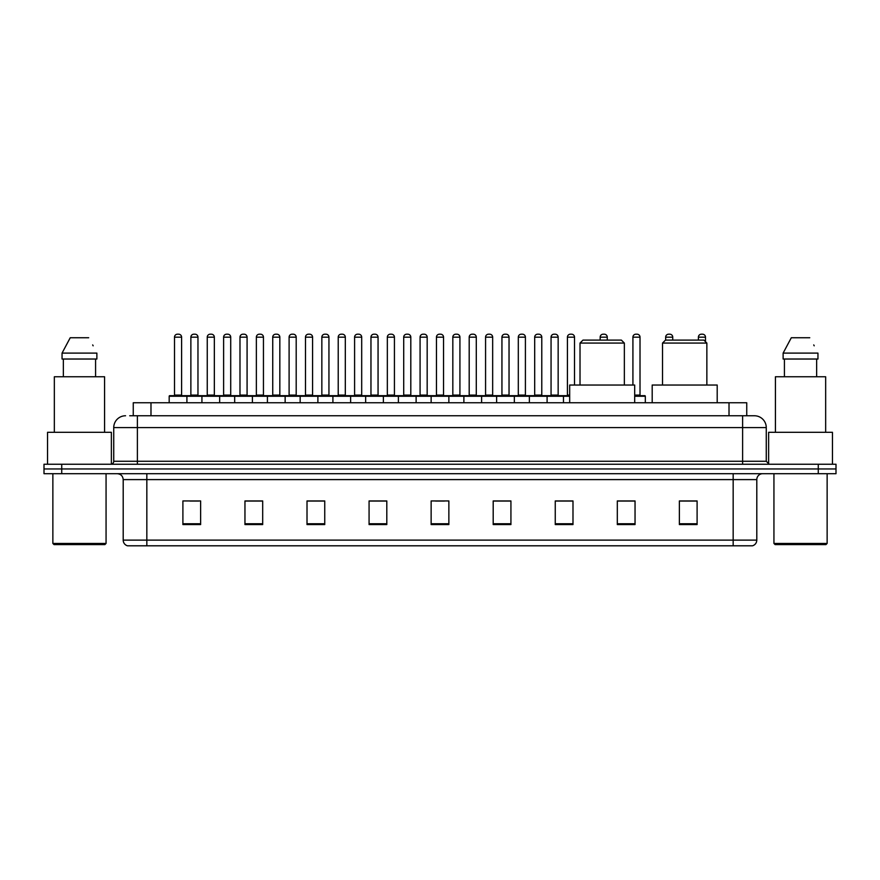 <?xml version="1.0" encoding="UTF-8"?>
<svg xmlns="http://www.w3.org/2000/svg" width="880" height="880" viewBox="0 0 880 880"><rect width="100%" height="100%" fill="white"/><g stroke="black" fill="none" stroke-linecap="round" stroke-linejoin="round"><path stroke-width="1.32" d="M133.254 415.767L133.254 402.765L746.746 402.765L746.746 415.767M129.976 415.767L750.299 415.767M129.701 415.767L137.39 415.767L137.39 427.592L113.74 427.592L113.74 461.274A2.959 2.959 0 0 1 110.792 464.233M125.565 415.767A11.825 11.825 0 0 0 113.74 427.592M766.26 427.592L742.61 427.592L742.61 415.767L754.435 415.767A11.825 11.825 0 0 1 766.26 427.592L766.26 461.274L769.208 464.233M61.732 464.233L44 464.233L44 468.963L61.732 468.963L44 468.963L44 473.693L61.732 473.693L61.732 468.963L818.268 468.963L61.732 468.963L61.732 464.233L818.268 464.233L818.268 468.963L836 468.963L818.268 468.963L818.268 473.693L61.732 473.693M836 464.233L836 468.963L836 464.233L818.268 464.233M752.246 545.798L733.161 545.798L733.161 540.122L756.8 540.122L756.8 479.6A5.907 5.907 0 0 1 762.707 473.693M752.07 545.798L127.457 545.798A5.907 5.907 0 0 1 123.2 540.122L123.2 479.6C122.848 476.014 120.879 474.045 117.293 473.693M697.103 524.579L697.103 500.94L679.371 500.94L679.371 524.579L697.103 524.579M635.041 524.579L635.041 500.94L617.309 500.94L617.309 524.579L635.041 524.579M572.99 524.579L572.99 500.94L555.258 500.94L555.258 524.579L572.99 524.579M510.928 524.579L510.928 500.94L493.196 500.94L493.196 524.579L510.928 524.579M200.629 524.579L200.629 500.94L182.897 500.94L182.897 524.579L200.629 524.579M262.691 524.579L262.691 500.94L244.959 500.94L244.959 524.579L262.691 524.579M324.742 524.579L324.742 500.94L307.01 500.94L307.01 524.579L324.742 524.579M386.804 524.579L386.804 500.94L369.072 500.94L369.072 524.579L386.804 524.579M448.866 524.579L448.866 500.94L431.134 500.94L431.134 524.579L448.866 524.579M836 473.693L836 468.963L836 473.693L818.268 473.693M566.544 501.061L559.031 501.061M632.027 501.061L623.458 501.061M386.452 501.061L378.95 501.061M370.084 501.061L386.804 501.061M320.969 501.061L313.456 501.061M255.475 501.061L247.973 501.061M189.992 501.061L198.858 501.061M493.196 501.061L509.916 501.061M501.05 501.061L493.548 501.061M435.567 501.061L444.433 501.061M324.742 501.061L307.01 501.061M262.691 501.061L244.959 501.061M572.99 501.061L555.258 501.061M635.041 501.061L617.309 501.061M697.103 501.061L679.371 501.061M104.874 544.61L54.043 544.61L52.866 543.433L106.062 543.433L104.874 544.61M52.866 473.693L52.866 543.433M106.062 473.693L106.062 543.433M111.375 464.178L111.375 432.311L47.542 432.311L47.542 464.233M104.577 432.311L104.577 376.761L54.34 376.761L54.34 432.311M95.579 359.029L95.579 376.761L95.579 359.029M62.051 353.111L70.235 337.744L62.051 353.111L62.051 359.029L96.877 359.029L96.877 353.111L62.051 353.111M93.137 345.818L92.675 344.927M63.349 359.029L63.349 376.761M88.693 337.744L70.235 337.744M580.019 343.068L624.349 343.068L621.39 340.109L582.978 340.109L580.019 343.068L580.019 385.033M624.349 343.068L624.349 385.033M634.689 402.765L634.689 385.033L569.679 385.033L569.679 402.765M662.53 343.068L706.86 343.068L703.901 340.109L665.489 340.109L662.53 343.068L662.53 385.033M706.86 343.068L706.86 385.033M717.2 402.765L717.2 385.033L652.19 385.033L652.19 402.765M825.957 544.61L775.126 544.61L773.938 543.433L827.134 543.433L825.957 544.61M773.938 473.693L773.938 543.433M827.134 473.693L827.134 543.433M832.458 464.233L832.458 432.311L768.625 432.311L768.625 464.178M825.66 432.311L825.66 376.761L775.423 376.761L775.423 432.311M783.123 353.111L791.307 337.744L783.123 353.111L783.123 359.029L817.949 359.029L817.949 353.111L783.123 353.111M814.209 345.818L813.747 344.927M784.421 359.029L784.421 376.761M816.651 376.761L816.651 359.029M809.765 337.744L791.307 337.744M569.679 396.264L169.18 396.264A0.594 0.594 0 0 1 169.774 395.67L186.329 395.67A0.594 0.594 0 0 1 186.912 396.264L186.912 402.765M182.182 395.67A0.594 0.594 0 0 1 181.599 395.076L174.504 395.076L174.504 337.161A2.959 2.959 0 0 1 177.463 334.202L178.64 334.202A2.959 2.959 0 0 1 181.599 337.161L174.504 337.161A2.959 2.959 0 0 1 177.463 334.202L178.64 334.202A2.959 2.959 0 0 1 181.599 337.161L181.599 395.076A0.594 0.594 0 0 0 182.182 395.67L173.91 395.67A0.594 0.594 0 0 0 174.504 395.076A0.594 0.594 0 0 1 173.91 395.67M186.329 395.67L169.774 395.67A0.594 0.594 0 0 0 169.18 396.264L169.18 402.765M201.927 402.765L201.927 396.264A0.594 0.594 0 0 1 202.521 395.67L219.065 395.67A0.594 0.594 0 0 1 219.659 396.264L219.659 402.765M214.929 395.67A0.594 0.594 0 0 1 214.335 395.076L207.251 395.076L207.251 337.161A2.959 2.959 0 0 1 210.199 334.202L211.387 334.202A2.959 2.959 0 0 1 214.335 337.161L207.251 337.161A2.959 2.959 0 0 1 210.199 334.202L211.387 334.202A2.959 2.959 0 0 1 214.335 337.161L214.335 395.076A0.594 0.594 0 0 0 214.929 395.67L206.657 395.67A0.594 0.594 0 0 0 207.251 395.076A0.594 0.594 0 0 1 206.657 395.67M234.674 402.765L234.674 396.264A0.594 0.594 0 0 1 235.257 395.67L251.812 395.67A0.594 0.594 0 0 1 252.406 396.264L252.406 402.765M247.676 395.67A0.594 0.594 0 0 1 247.082 395.076L239.987 395.076L239.987 337.161A2.959 2.959 0 0 1 242.946 334.202L244.123 334.202A2.959 2.959 0 0 1 247.082 337.161L239.987 337.161A2.959 2.959 0 0 1 242.946 334.202L244.123 334.202A2.959 2.959 0 0 1 247.082 337.161L247.082 395.076A0.594 0.594 0 0 0 247.676 395.67L239.404 395.67A0.594 0.594 0 0 0 239.987 395.076A0.594 0.594 0 0 1 239.404 395.67M267.41 402.765L267.41 396.264A0.594 0.594 0 0 1 268.004 395.67L284.559 395.67A0.594 0.594 0 0 1 285.142 396.264L285.142 402.765M279.829 395.076A0.594 0.594 0 0 0 280.423 395.67A0.594 0.594 0 0 1 279.829 395.076L279.829 337.161A2.959 2.959 0 0 0 276.87 334.202L275.693 334.202L276.87 334.202A2.959 2.959 0 0 1 279.829 337.161L272.734 337.161A2.959 2.959 0 0 1 275.693 334.202A2.959 2.959 0 0 0 272.734 337.161L272.734 395.076A0.594 0.594 0 0 1 272.14 395.67A0.594 0.594 0 0 0 272.734 395.076L279.829 395.076M300.157 402.765L300.157 396.264A0.594 0.594 0 0 1 300.751 395.67L317.295 395.67A0.594 0.594 0 0 1 317.889 396.264L317.889 402.765M312.576 395.076A0.594 0.594 0 0 0 313.159 395.67A0.594 0.594 0 0 1 312.576 395.076L312.576 337.161A2.959 2.959 0 0 0 309.617 334.202L308.429 334.202L309.617 334.202A2.959 2.959 0 0 1 312.576 337.161L305.481 337.161A2.959 2.959 0 0 1 308.429 334.202A2.959 2.959 0 0 0 305.481 337.161L305.481 395.076A0.594 0.594 0 0 1 304.887 395.67A0.594 0.594 0 0 0 305.481 395.076L312.576 395.076M332.904 402.765L332.904 396.264A0.594 0.594 0 0 1 333.498 395.67L350.042 395.67A0.594 0.594 0 0 1 350.636 396.264L350.636 402.765M345.312 395.076A0.594 0.594 0 0 0 345.906 395.67A0.594 0.594 0 0 1 345.312 395.076L345.312 337.161A2.959 2.959 0 0 0 342.364 334.202L341.176 334.202L342.364 334.202A2.959 2.959 0 0 1 345.312 337.161L338.217 337.161A2.959 2.959 0 0 1 341.176 334.202A2.959 2.959 0 0 0 338.217 337.161L338.217 395.076A0.594 0.594 0 0 1 337.634 395.67A0.594 0.594 0 0 0 338.217 395.076L345.312 395.076M365.651 402.765L365.651 396.264A0.594 0.594 0 0 1 366.234 395.67L382.789 395.67A0.594 0.594 0 0 1 383.383 396.264L383.383 402.765M378.059 395.076A0.594 0.594 0 0 0 378.653 395.67A0.594 0.594 0 0 1 378.059 395.076L378.059 337.161A2.959 2.959 0 0 0 375.1 334.202L373.923 334.202L375.1 334.202A2.959 2.959 0 0 1 378.059 337.161L370.964 337.161A2.959 2.959 0 0 1 373.923 334.202A2.959 2.959 0 0 0 370.964 337.161L370.964 395.076A0.594 0.594 0 0 1 370.37 395.67A0.594 0.594 0 0 0 370.964 395.076L378.059 395.076M398.387 402.765L398.387 396.264A0.594 0.594 0 0 1 398.981 395.67L415.536 395.67A0.594 0.594 0 0 1 416.119 396.264L416.119 402.765M410.806 395.076A0.594 0.594 0 0 0 411.389 395.67A0.594 0.594 0 0 1 410.806 395.076L410.806 337.161A2.959 2.959 0 0 0 407.847 334.202L406.67 334.202L407.847 334.202A2.959 2.959 0 0 1 410.806 337.161L403.711 337.161A2.959 2.959 0 0 1 406.67 334.202A2.959 2.959 0 0 0 403.711 337.161L403.711 395.076A0.594 0.594 0 0 1 403.117 395.67A0.594 0.594 0 0 0 403.711 395.076L410.806 395.076M431.134 402.765L431.134 396.264A0.594 0.594 0 0 1 431.728 395.67L448.272 395.67A0.594 0.594 0 0 1 448.866 396.264L448.866 402.765M443.542 395.076A0.594 0.594 0 0 0 444.136 395.67A0.594 0.594 0 0 1 443.542 395.076L443.542 337.161A2.959 2.959 0 0 0 440.594 334.202L439.406 334.202L440.594 334.202A2.959 2.959 0 0 1 443.542 337.161L436.458 337.161A2.959 2.959 0 0 1 439.406 334.202A2.959 2.959 0 0 0 436.458 337.161L436.458 395.076A0.594 0.594 0 0 1 435.864 395.67A0.594 0.594 0 0 0 436.458 395.076L443.542 395.076M463.881 402.765L463.881 396.264A0.594 0.594 0 0 1 464.464 395.67L481.019 395.67A0.594 0.594 0 0 1 481.613 396.264L481.613 402.765M476.289 395.076A0.594 0.594 0 0 0 476.883 395.67A0.594 0.594 0 0 1 476.289 395.076L476.289 337.161A2.959 2.959 0 0 0 473.33 334.202L472.153 334.202L473.33 334.202A2.959 2.959 0 0 1 476.289 337.161L469.194 337.161A2.959 2.959 0 0 1 472.153 334.202A2.959 2.959 0 0 0 469.194 337.161L469.194 395.076A0.594 0.594 0 0 1 468.611 395.67A0.594 0.594 0 0 0 469.194 395.076L476.289 395.076M496.617 402.765L496.617 396.264A0.594 0.594 0 0 1 497.211 395.67L513.766 395.67A0.594 0.594 0 0 1 514.349 396.264L514.349 402.765M509.036 395.076A0.594 0.594 0 0 0 509.63 395.67A0.594 0.594 0 0 1 509.036 395.076L509.036 337.161A2.959 2.959 0 0 0 506.077 334.202L504.9 334.202L506.077 334.202A2.959 2.959 0 0 1 509.036 337.161L501.941 337.161A2.959 2.959 0 0 1 504.9 334.202A2.959 2.959 0 0 0 501.941 337.161L501.941 395.076A0.594 0.594 0 0 1 501.347 395.67A0.594 0.594 0 0 0 501.941 395.076L509.036 395.076M529.364 402.765L529.364 396.264A0.594 0.594 0 0 1 529.958 395.67L546.502 395.67A0.594 0.594 0 0 1 547.096 396.264L547.096 402.765M541.783 395.076A0.594 0.594 0 0 0 542.366 395.67A0.594 0.594 0 0 1 541.783 395.076L541.783 337.161A2.959 2.959 0 0 0 538.824 334.202L537.636 334.202L538.824 334.202A2.959 2.959 0 0 1 541.783 337.161L534.688 337.161A2.959 2.959 0 0 1 537.636 334.202A2.959 2.959 0 0 0 534.688 337.161L534.688 395.076A0.594 0.594 0 0 1 534.094 395.67A0.594 0.594 0 0 0 534.688 395.076L541.783 395.076M202.697 395.67L186.142 395.67M190.872 337.161A2.959 2.959 0 0 1 193.831 334.202L195.008 334.202A2.959 2.959 0 0 1 197.967 337.161L190.872 337.161L190.872 395.076A0.594 0.594 0 0 1 190.289 395.67M197.967 337.161L197.967 395.076A0.594 0.594 0 0 0 198.561 395.67M235.444 395.67L218.889 395.67M223.619 337.161A2.959 2.959 0 0 1 226.578 334.202L227.755 334.202A2.959 2.959 0 0 1 230.714 337.161L223.619 337.161L223.619 395.076A0.594 0.594 0 0 1 223.025 395.67M230.714 337.161L230.714 395.076A0.594 0.594 0 0 0 231.297 395.67M268.18 395.67L251.636 395.67M256.366 337.161A2.959 2.959 0 0 1 259.314 334.202L260.502 334.202A2.959 2.959 0 0 1 263.45 337.161L256.366 337.161L256.366 395.076A0.594 0.594 0 0 1 255.772 395.67M263.45 337.161L263.45 395.076A0.594 0.594 0 0 0 264.044 395.67M300.927 395.67L284.383 395.67M289.102 337.161A2.959 2.959 0 0 1 292.061 334.202L293.249 334.202A2.959 2.959 0 0 1 296.197 337.161L289.102 337.161L289.102 395.076A0.594 0.594 0 0 1 288.519 395.67M296.197 337.161L296.197 395.076A0.594 0.594 0 0 0 296.791 395.67M333.674 395.67L317.119 395.67M321.849 337.161A2.959 2.959 0 0 1 324.808 334.202L325.985 334.202A2.959 2.959 0 0 1 328.944 337.161L321.849 337.161L321.849 395.076A0.594 0.594 0 0 1 321.255 395.67M328.944 337.161L328.944 395.076A0.594 0.594 0 0 0 329.538 395.67M366.41 395.67L349.866 395.67M354.596 337.161A2.959 2.959 0 0 1 357.544 334.202L358.732 334.202A2.959 2.959 0 0 1 361.691 337.161L354.596 337.161L354.596 395.076A0.594 0.594 0 0 1 354.002 395.67M361.691 337.161L361.691 395.076A0.594 0.594 0 0 0 362.274 395.67M399.157 395.67L382.613 395.67M387.343 337.161A2.959 2.959 0 0 1 390.291 334.202L391.479 334.202A2.959 2.959 0 0 1 394.427 337.161L387.343 337.161L387.343 395.076A0.594 0.594 0 0 1 386.749 395.67M394.427 337.161L394.427 395.076A0.594 0.594 0 0 0 395.021 395.67M431.904 395.67L415.349 395.67M420.079 337.161A2.959 2.959 0 0 1 423.038 334.202L424.215 334.202A2.959 2.959 0 0 1 427.174 337.161L420.079 337.161L420.079 395.076A0.594 0.594 0 0 1 419.496 395.67M427.174 337.161L427.174 395.076A0.594 0.594 0 0 0 427.768 395.67M464.651 395.67L448.096 395.67M452.826 337.161A2.959 2.959 0 0 1 455.785 334.202L456.962 334.202A2.959 2.959 0 0 1 459.921 337.161L452.826 337.161L452.826 395.076A0.594 0.594 0 0 1 452.232 395.67M459.921 337.161L459.921 395.076A0.594 0.594 0 0 0 460.504 395.67M497.387 395.67L480.843 395.67M485.573 337.161A2.959 2.959 0 0 1 488.521 334.202L489.709 334.202A2.959 2.959 0 0 1 492.657 337.161L485.573 337.161L485.573 395.076A0.594 0.594 0 0 1 484.979 395.67M492.657 337.161L492.657 395.076A0.594 0.594 0 0 0 493.251 395.67M530.134 395.67L513.59 395.67M518.309 337.161A2.959 2.959 0 0 1 521.268 334.202L522.456 334.202A2.959 2.959 0 0 1 525.404 337.161L518.309 337.161L518.309 395.076A0.594 0.594 0 0 1 517.726 395.67M525.404 337.161L525.404 395.076A0.594 0.594 0 0 0 525.998 395.67M563.464 402.765L563.464 396.264A0.594 0.594 0 0 0 562.881 395.67L546.326 395.67M551.056 337.161A2.959 2.959 0 0 1 554.015 334.202L555.192 334.202A2.959 2.959 0 0 1 558.151 337.161L551.056 337.161L551.056 395.076A0.594 0.594 0 0 1 550.462 395.67M558.151 337.161L558.151 395.076A0.594 0.594 0 0 0 558.745 395.67M202.521 395.67L219.065 395.67M235.257 395.67L251.812 395.67M268.004 395.67L284.559 395.67M300.751 395.67L317.295 395.67M333.498 395.67L350.042 395.67M366.234 395.67L382.789 395.67M398.981 395.67L415.536 395.67M431.728 395.67L448.272 395.67M464.464 395.67L481.019 395.67M497.211 395.67L513.766 395.67M529.958 395.67L546.502 395.67M562.705 395.67L569.679 395.67M567.424 337.161A2.959 2.959 0 0 1 570.383 334.202L571.571 334.202A2.959 2.959 0 0 1 574.519 337.161L567.424 337.161L567.424 395.076A0.594 0.594 0 0 1 566.841 395.67M574.519 337.161L574.519 385.033M607.266 340.109L607.266 337.161A2.959 2.959 0 0 0 604.307 334.202L603.13 334.202A2.959 2.959 0 0 0 600.171 337.161L600.171 340.109M645.326 402.765L645.326 396.264A0.594 0.594 0 0 0 644.743 395.67L634.689 395.67M640.013 337.161L632.918 337.161A2.959 2.959 0 0 1 635.877 334.202L637.054 334.202A2.959 2.959 0 0 1 640.013 337.161L640.013 395.076A0.594 0.594 0 0 0 640.596 395.67M632.918 337.161L632.918 385.033M672.749 340.109L672.749 337.161A2.959 2.959 0 0 0 669.801 334.202L668.613 334.202A2.959 2.959 0 0 0 665.665 337.161L665.665 340.109M705.496 341.704L705.496 337.161A2.959 2.959 0 0 0 702.537 334.202L701.36 334.202A2.959 2.959 0 0 0 698.401 337.161L698.401 340.109M150.986 415.767L150.986 402.765M729.014 415.767L729.014 402.765M137.39 464.233L137.39 461.274L766.26 461.274M113.74 461.274L137.39 461.274L137.39 427.592L742.61 427.592L742.61 464.233M733.161 473.693L733.161 479.6L123.2 479.6M756.8 479.6L733.161 479.6L733.161 540.122L146.839 540.122L146.839 545.798M123.2 540.122L146.839 540.122L146.839 473.693M448.866 523.754L431.134 523.754M386.804 523.754L369.072 523.754M324.742 523.754L307.01 523.754M262.691 523.754L244.959 523.754M200.629 523.754L182.897 523.754M510.928 523.754L493.196 523.754M572.99 523.754L555.258 523.754M635.041 523.754L617.309 523.754M697.103 523.754L679.371 523.754M190.872 395.076L197.967 395.076M223.619 395.076L230.714 395.076M256.366 395.076L263.45 395.076M289.102 395.076L296.197 395.076M321.849 395.076L328.944 395.076M354.596 395.076L361.691 395.076M387.343 395.076L394.427 395.076M420.079 395.076L427.174 395.076M452.826 395.076L459.921 395.076M485.573 395.076L492.657 395.076M518.309 395.076L525.404 395.076M551.056 395.076L558.151 395.076M567.424 395.076L569.679 395.076M607.266 337.161L600.171 337.161M645.326 396.264L634.689 396.264M634.689 395.076L640.013 395.076M672.749 337.161L665.665 337.161M705.496 337.161L698.401 337.161M752.543 545.798C755.216 544.852 756.635 542.96 756.8 540.122"/></g></svg>
